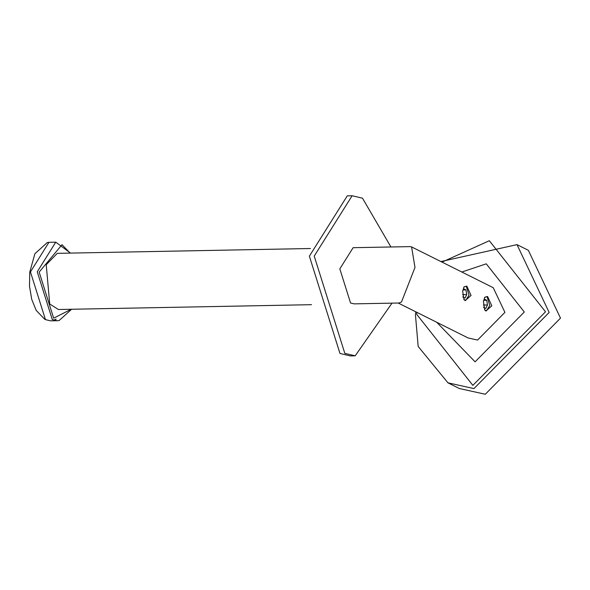 <?xml version="1.0" encoding="UTF-8"?>
<svg xmlns="http://www.w3.org/2000/svg" width="590" height="590" viewBox="0 0 590 590"><rect width="100%" height="100%" fill="white"/><g stroke="black" fill="none" stroke-linecap="round" stroke-linejoin="round"><path stroke-width="0.89" d="M483.564 300.738L484.346 299.101L486.743 300.288L487.48 304.964L485.821 308.452L483.424 307.265M486.743 300.288L483.756 300.34M487.48 304.964L483.343 305.045M462.811 290.369L463.593 288.731L465.989 289.919L466.727 294.594L465.068 298.083L462.671 296.895M463.002 289.97L465.989 289.919M466.727 294.594L462.59 294.675M392.011 303.142L355.187 355.822L344.818 353.366L314.227 256.082L352.134 195.747L362.496 198.203L390.934 246.981M352.134 195.747L347.281 195.836L309.374 256.178L339.973 353.454L350.335 355.918L355.187 355.822M310.458 248.515L57.304 253.346L46.219 264.704L49.722 303.99L58.373 309.507L311.527 304.683M447.95 382.829L459.293 388.5L485.29 394.253L560.5 318.128L528.345 250.3L516.995 244.629L549.157 312.457L473.947 388.589L447.95 382.829L418.17 346.448L415.426 314.64L415.795 311.815M462.693 291.268L463.983 286.895L466.823 286.128L471.063 295.45L465.171 300.627L463.969 299.572L462.693 291.268M463.814 299.344L465.739 300.406L469.057 295.111L466.38 286.578L465.466 286.364L463.733 287.315M483.446 301.638L484.737 297.264L487.576 296.49L491.817 305.819L485.924 310.996L484.722 309.942L483.446 301.638M484.567 309.713L486.492 310.775L489.811 305.48L487.134 296.947L486.219 296.733L484.486 297.685M410.234 246.613L411.591 246.915L414.991 267.44L401.48 302.036L398.921 303.017L354.192 303.865L350.556 303.002L339.825 268.87L353.122 247.697L410.234 246.613M398.206 303.024L468.121 337.959L477.575 340.054L504.922 312.368L493.233 287.706L411.591 246.915M442.013 262.115L489.331 240.713L545.521 311.808L472.856 385.366L416.665 314.271L416.909 312.368M461.837 272.019L486.256 263.833L524.318 311.999L475.09 361.832L436.725 322.273M30.451 271.924L48.933 242.35L55.77 242.151L37.251 271.776L52.274 319.544L57.267 320.754L50.43 320.82L45.452 319.61L30.451 271.924M71.22 309.263L53.653 318.165L39.169 272.101L62.024 244.688L70.144 253.095M56.153 319.072L53.838 320.2M440.907 261.562L516.995 244.629M50.43 320.82L44.951 319.485L36.211 310.421L31.727 299.337L29.5 286.18L29.758 272.108L34.891 253.73L47.325 242.512L48.933 242.35M55.77 242.151L70.527 253.088M57.267 320.754L59.052 320.599L71.604 309.256"/></g></svg>
